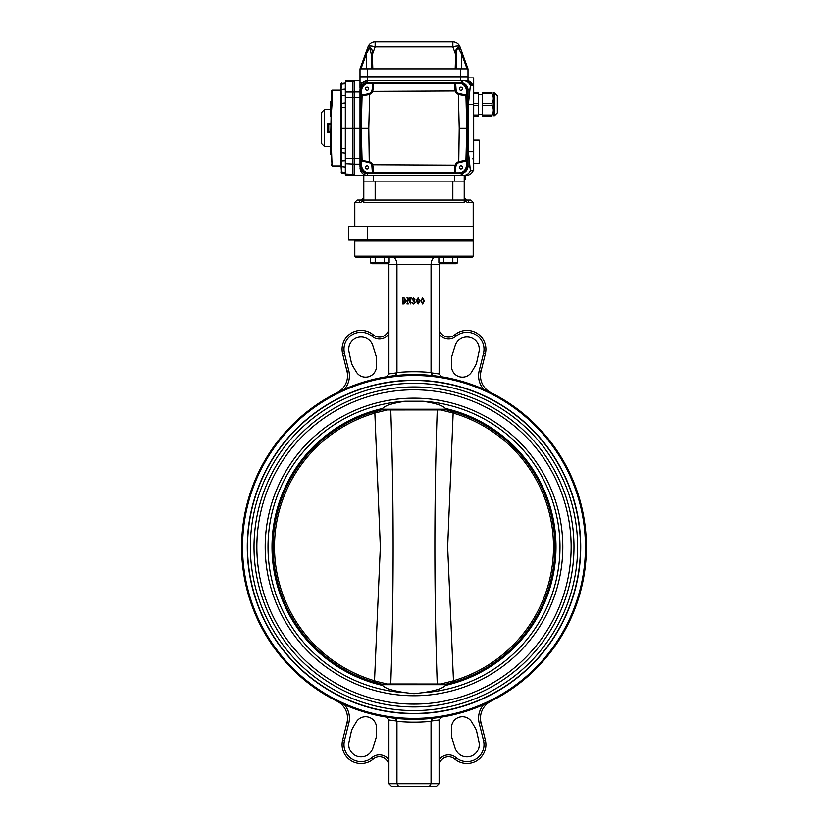 <?xml version="1.0" encoding="UTF-8"?>
<svg xmlns="http://www.w3.org/2000/svg" width="828" height="828" viewBox="0 0 828 828"><rect width="100%" height="100%" fill="white"/><g stroke="black" fill="none" stroke-linecap="round" stroke-linejoin="round"><path stroke-width="1.24" d="M395.525 375.55L396.954 372.807L396.954 264.67L388.901 264.67L388.901 373.956L386.51 376.761M457.46 262.911L438.861 262.911L438.861 257.477L457.46 257.477L457.46 262.911L456.052 263.728L440.268 263.728L439.254 263.138L439.099 373.956L431.046 372.807L431.046 264.67L396.954 264.67C396.674 260.075 395.132 257.549 392.327 257.094L440.113 257.477M439.099 373.904L441.49 376.761M586.4 546.946A172.4 172.4 0 0 0 327.805 397.647A172.4 172.4 0 0 0 327.805 696.245A172.4 172.4 0 0 0 586.4 546.946M344.5 704.711L337.037 701.212A18.941 18.941 0 0 1 346.963 722.751L342.668 739.994A18.941 18.941 0 0 0 373.304 759.028L372.072 757.579A17.046 17.046 0 0 1 344.5 740.46L348.805 723.206A20.835 20.835 0 0 0 344.5 704.711M479.195 723.206A20.835 20.835 0 0 1 483.5 704.711L490.963 701.212A18.941 18.941 0 0 0 481.037 722.751L479.195 723.206L483.5 740.46A17.046 17.046 0 0 1 455.928 757.579A11.364 11.364 0 0 0 439.099 759.969M483.5 389.181L490.963 392.689A18.941 18.941 0 0 1 481.037 371.151L485.332 353.898A18.941 18.941 0 0 0 454.696 334.874L455.928 336.313A17.046 17.046 0 0 1 483.5 353.442L479.195 370.696A20.835 20.835 0 0 0 483.5 389.181M348.805 370.696A20.835 20.835 0 0 1 344.5 389.181L337.037 392.689A18.941 18.941 0 0 0 346.963 371.151L348.805 370.696L344.5 353.442A17.046 17.046 0 0 1 372.072 336.313A11.364 11.364 0 0 0 388.901 333.932M585.448 546.946A171.448 171.448 0 0 0 328.271 398.465A171.448 171.448 0 0 0 328.271 695.427A171.448 171.448 0 0 0 585.448 546.946M580.718 546.946A166.718 166.718 0 0 0 414 380.238A166.718 166.718 0 0 0 247.282 546.946A166.718 166.718 0 0 0 414 713.664A166.718 166.718 0 0 0 580.718 546.946M386.51 717.141L388.901 719.946L388.901 783.754L391.737 786.6L436.263 786.6L439.099 783.754L439.099 719.946L441.49 717.141M391.737 786.6L388.901 783.754L431.046 783.754L429.318 786.6L398.682 786.6L396.954 783.754L396.954 721.095L395.525 718.352M436.263 786.6L439.099 783.754L431.046 783.754L431.046 721.095L432.475 718.352M473.202 256.152L354.798 256.152L355.74 257.094L472.26 257.094L473.202 256.152L473.202 240.989L354.798 240.989L355.74 240.048M376.533 734.415L376.471 727.564A10.888 10.888 0 0 0 356.195 722.13L352.718 728.029A12.793 12.793 0 0 0 351.248 731.776L349.023 741.94A12.316 12.316 0 0 0 357.862 756.471A12.316 12.316 0 0 0 372.786 748.305L375.933 738.379A12.793 12.793 0 0 0 376.533 734.415M483.5 740.46L485.332 739.994A18.941 18.941 0 0 1 454.696 759.028A9.47 9.47 0 0 0 439.099 766.252A9.47 9.47 0 0 1 454.696 759.028A18.941 18.941 0 0 0 485.332 739.994A18.941 18.941 0 0 1 454.696 759.028A18.941 18.941 0 0 0 485.332 739.994L481.037 722.751A18.941 18.941 0 0 1 490.963 701.212M452.067 738.379L455.214 748.305A12.316 12.316 0 0 0 470.138 756.471A12.316 12.316 0 0 0 478.977 741.94L476.752 731.776A12.793 12.793 0 0 0 475.282 728.029L471.805 722.13A10.888 10.888 0 0 0 451.529 727.564L451.467 734.415A12.793 12.793 0 0 0 452.067 738.379M451.467 359.487L451.529 366.338A10.888 10.888 0 0 0 471.805 371.772L475.282 365.862A12.793 12.793 0 0 0 476.752 362.126L478.977 351.962A12.316 12.316 0 0 0 470.138 337.42A12.316 12.316 0 0 0 455.214 345.597L452.067 355.512A12.793 12.793 0 0 0 451.467 359.487M349.023 351.962L351.248 362.126A12.793 12.793 0 0 0 352.718 365.862L356.195 371.772A10.888 10.888 0 0 0 376.471 366.338L376.533 359.487A12.793 12.793 0 0 0 375.933 355.512L372.786 345.597A12.316 12.316 0 0 0 357.862 337.42A12.316 12.316 0 0 0 349.023 351.962M344.5 353.442L342.668 353.898A18.941 18.941 0 0 1 373.304 334.874A9.47 9.47 0 0 0 388.901 327.65A9.47 9.47 0 0 1 373.304 334.874A18.941 18.941 0 0 0 342.668 353.898L346.963 371.151A18.941 18.941 0 0 1 337.037 392.689M388.746 263.138L388.901 264.67M435.673 257.094C432.868 257.549 431.326 260.075 431.046 264.67L439.099 264.67M431.046 372.807L432.475 375.55M403.081 303.41L402.584 297.925L404.147 297.925L406.507 300.802L404.064 303.938L402.584 303.938L403.081 303.41M404.043 303.69L405.844 300.874L404.147 298.173L404.043 303.69M408.059 297.925L410.367 302.51L409.85 297.925L411.268 297.925L410.688 298.453L410.688 303.938L407.831 298.732L407.759 303.41L408.349 303.938L406.921 303.938L407.511 303.41L407.511 298.453L406.921 297.925L408.059 297.925M413.917 300.667L415.283 302.324L413.41 304.021L411.858 302.872L412.251 302.355L413.327 303.772L414.611 302.251L413.027 300.843L414.362 299.322L413.275 298.09L412.303 299.508L411.94 299.022L413.462 297.842L415.025 299.219L413.917 300.667M419.879 300.916L418.099 304.021L416.287 300.916L418.099 297.842L419.879 300.916M418.099 298.09L416.95 300.916L418.099 303.772L419.206 300.916L418.099 298.09M424.381 300.916L422.611 304.021L420.79 300.916L422.611 297.842L424.381 300.916M422.611 298.09L421.462 300.916L422.611 303.772L423.719 300.916L422.611 298.09M373.304 759.028A9.47 9.47 0 0 1 388.901 766.252A9.47 9.47 0 0 0 373.304 759.028A9.47 9.47 0 0 1 388.901 766.252A9.47 9.47 0 0 0 373.304 759.028A18.941 18.941 0 0 1 342.668 739.994L344.5 740.46M348.805 723.206L346.963 722.751A18.941 18.941 0 0 0 337.037 701.212A18.941 18.941 0 0 1 346.963 722.751A18.941 18.941 0 0 0 337.037 701.212M454.696 334.874A9.47 9.47 0 0 1 439.099 327.65A9.47 9.47 0 0 0 454.696 334.874A9.47 9.47 0 0 1 439.099 327.65A9.47 9.47 0 0 0 454.696 334.874A18.941 18.941 0 0 1 485.332 353.898L483.5 353.442M446.209 409.218L381.791 409.218M405.513 401.207C392.689 403.112 385.03 405.544 382.536 408.483A141.992 141.992 0 0 0 382.536 685.408L382.536 685.408C385.03 688.358 392.689 690.79 405.513 692.694L414 693.678L422.487 692.694C435.29 690.79 442.949 688.368 445.464 685.408A141.992 141.992 0 0 0 445.464 408.483C442.949 405.534 435.29 403.112 422.487 401.207L405.513 401.207A145.987 145.987 0 0 0 268.013 546.946A145.987 145.987 0 0 0 405.513 692.694M414 713.425A166.48 166.48 0 0 0 558.175 463.711A166.48 166.48 0 0 0 269.824 463.711A166.48 166.48 0 0 0 414 713.425M414 710.579A163.633 163.633 0 0 0 555.712 465.129A163.633 163.633 0 0 0 272.288 465.129A163.633 163.633 0 0 0 414 710.579M414 704.1A157.144 157.144 0 0 0 550.092 468.379A157.144 157.144 0 0 0 277.908 468.379A157.144 157.144 0 0 0 414 704.1M414 706.936A159.99 159.99 0 0 0 552.555 466.951A159.99 159.99 0 0 0 275.445 466.951A159.99 159.99 0 0 0 414 706.936M446.209 684.673L381.791 684.673M384.151 684.673L383.064 684.435A140.926 140.926 0 0 1 383.064 409.467L377.34 410.874A140.926 140.926 0 0 1 383.064 409.467M444.936 684.435L450.66 683.028A140.926 140.926 0 0 1 444.936 684.435A140.926 140.926 0 0 0 450.66 683.028L443.849 684.673M383.064 684.435A140.926 140.926 0 0 1 377.34 683.028L377.496 681.641L387.266 684L390.764 683.969C393.921 592.651 393.921 501.313 390.764 409.932L387.266 409.901L374.846 413.037L374.453 411.692A140.926 140.926 0 0 1 377.34 410.874L384.151 409.218M437.091 684.673A1.511 1.304 -90 0 0 437.236 683.969C434.079 592.589 434.079 501.25 437.236 409.932A1.511 1.304 -90 0 0 437.091 409.218M374.453 682.21L380.342 546.966L374.846 413.037A139.518 139.518 0 0 0 374.846 680.854L377.496 681.641L377.34 683.028M444.936 409.467A140.926 140.926 0 0 1 450.66 410.874L444.936 409.467A140.926 140.926 0 0 1 450.66 683.028A140.926 140.926 0 0 0 453.547 682.21L447.658 546.935L453.154 413.037L440.734 409.901L390.764 409.932A1.511 1.304 -90 0 1 390.909 409.218M443.849 409.218L450.66 410.874L450.504 412.261L450.66 410.874M390.909 684.673A1.511 1.304 -90 0 1 390.764 683.969L440.734 684L453.154 680.854A139.518 139.518 0 0 0 453.154 413.037L453.547 411.692M377.496 412.261L377.34 410.874M450.504 681.641L450.66 683.028L450.504 681.641M367.321 226.582L473.223 226.582L473.223 240.048L367.321 240.048L367.321 226.582L348.754 226.582L348.754 240.048L367.321 240.048M360.004 88.213A7.576 7.576 0 0 0 360.004 88.285C360.49 83.721 363.016 81.196 367.591 80.709L367.477 80.709C362.881 82.603 360.387 83.183 360.004 82.448L360.004 77.873L467.996 77.873L467.996 80.709L473.212 85.45L470.552 81.92M470.169 81.651L467.996 80.709A7.576 7.493 114.4 0 1 472.074 85.45M360.004 77.873L360.004 68.869L360.004 76.445L367.591 76.445L360.004 76.445L360.004 77.873L473.678 77.873L473.678 170.703L470.376 170.671L468.389 151.752L473.678 151.752M464.208 175.432L464.208 181.115L454.727 181.115L454.727 175.432L466.102 175.432L465.15 175.432L465.15 179.221L464.208 179.221M472.798 171.406L472.395 172.069L472.798 171.406M472.353 172.131L471.939 172.69L472.353 172.131M468.886 174.905L467.509 175.298L468.886 174.905M473.544 158.386A0.952 0.952 0 0 1 472.726 158.862A0.952 0.952 0 0 0 473.544 158.386M469.466 89.207L467.996 90.117A7.68 7.576 -31.9 0 0 460.43 82.603L463.473 80.709C466.713 80.916 469.01 82.5 470.376 85.47L468.389 104.39L468.389 151.752M470.376 85.47L470.956 85.646M454.738 172.876L454.727 167.763L455.679 167.38L455.679 171.924L454.738 172.876L458.805 172.876A7.638 7.576 -134.3 0 0 466.35 165.528L466.992 166.19A7.576 7.576 0 0 0 466.992 166.159A7.638 7.576 -134.3 0 1 459.447 173.538L460.43 173.538A7.68 7.576 31.9 0 0 467.996 166.024L469.466 166.935M465.15 175.432L463.473 175.432C466.713 175.236 469.01 173.642 470.376 170.671M466.102 175.432C469.393 175.277 471.743 173.694 473.119 170.703M463.473 80.709L467.996 80.709L467.996 76.445L460.409 76.445L467.996 76.445L467.996 68.869L462.769 54.524L461.962 54.855L458.163 47.662C457.004 48.78 456.497 50.674 456.642 53.323L456.145 68.869M463.918 80.709A7.576 7.504 90 0 1 470.884 85.45M360.004 82.448L360.004 88.285M456.59 54.855L455.648 54.524L455.783 52.971C455.286 46.016 460.534 46.109 462.179 52.971L467.996 68.869L455.193 68.869L455.648 54.524L452.864 46.865L375.136 46.865A7.576 2.453 20 0 0 368.015 46.865A7.576 7.576 0 0 1 375.136 41.876A7.576 7.576 0 0 0 368.015 46.865L365.231 54.524L365.821 52.971L366.618 53.323L366.038 54.855L365.231 54.524L360.004 68.869L367.591 68.869L367.591 82.603A7.607 7.576 90 0 0 360.004 90.211L360.004 165.931A7.607 7.576 90 0 0 367.591 173.538L459.447 173.538A7.576 7.576 0 0 0 459.447 173.538L458.805 172.876M360.004 167.929L360.004 167.856C360.49 172.431 363.016 174.956 367.591 175.432L354.322 175.432L354.322 81.724L352.904 81.724L352.904 80.709L345.804 80.709L345.328 83.079L341.064 83.556L341.54 128.071L345.804 128.071L345.328 174.956L345.328 83.079M373.273 175.432L373.273 181.115L363.792 181.115L363.792 175.432M373.273 181.115L454.727 181.115M367.591 80.709L463.38 80.709L460.409 80.709L460.409 68.869M354.322 80.709L354.322 92.022L352.904 92.022L352.904 80.709L360.004 80.709M373.262 83.266L373.273 88.389L372.321 88.762L372.321 84.218L373.262 83.266L369.195 83.266A7.638 7.576 -134.3 0 0 361.65 90.614L361.008 89.952L360.004 128.071L345.804 128.071L345.328 97.569M367.591 82.603L368.553 82.603A7.576 7.576 0 0 0 368.553 82.603L369.195 83.266M466.485 95.81L460.026 94.816L459.985 93.895L465.698 94.899L466.485 95.81L466.35 90.614A7.638 7.576 -45.8 0 0 458.805 83.266L459.447 82.603A7.576 7.576 0 0 0 459.416 82.603L460.43 82.603M367.591 173.538L367.591 175.432L463.38 175.432M467.996 90.117L467.996 166.024M473.678 79.767L473.678 85.45L470.501 85.45M330.165 149.63L330.641 152.569M330.165 104.556L330.641 105.498M330.641 103.158L330.641 104.763M330.641 112.846L330.165 105.498M330.641 150.644L330.641 143.296M331.593 91.608L332.059 90.18L332.059 103.448L331.117 116.707L331.117 139.435L332.059 165.962L330.641 139.435L331.593 90.79M331.593 165.352L332.059 165.962L341.064 165.962L341.54 173.062L341.064 87.209M345.328 89.103L341.064 89.507L341.54 83.079M341.064 128.071L341.54 173.062L345.328 173.062L345.328 172.369L341.064 171.955M332.059 165.962L331.593 164.068M332.059 90.18L341.064 90.18L341.064 165.962M345.328 174.956L352.904 175.432L345.328 174.956M341.064 160.984L345.328 160.767L345.328 167.039L341.064 166.635M345.328 156.399L345.328 153.17L341.064 152.704M341.064 95.158L345.328 95.769M345.328 99.753L345.328 102.972L341.064 103.448M331.593 154.598L330.641 154.598L330.641 139.435M354.322 97.559L345.804 97.559L345.804 92.022L352.904 92.022L352.904 175.432L352.904 81.724L345.804 81.724L345.804 80.709M330.641 116.707L330.641 101.554L331.593 101.554M329.699 131.849L330.641 131.859M345.328 174.004L354.322 174.418L354.322 164.13L345.328 163.716M352.904 175.432L354.322 175.432L352.904 175.432M389.367 41.876L438.633 41.876M458.826 47.475L458.081 47.227M370.592 47.475L369.919 47.227M367.187 50.032L366.835 50.715M365.821 52.971C367.518 46.016 372.735 46.109 372.217 52.971L372.352 54.524L371.41 54.855L369.868 47.662L366.618 53.323L366.618 68.869M372.217 52.971L371.358 53.323L371.358 68.869M462.179 52.971L461.382 53.323L461.382 68.869M455.783 52.971L456.642 53.323L456.642 68.869M367.591 68.869L455.193 68.869M372.807 68.869L372.352 54.524L375.136 46.865L375.136 41.876L452.864 41.876A7.576 7.576 0 0 1 459.985 46.865L462.769 54.524M452.864 41.876L452.864 46.865A7.576 2.453 -20 0 1 459.985 46.865M367.591 76.445L460.409 76.445L367.591 76.445M465.698 161.243L458.733 162.64A5.206 5.206 0 0 0 456.166 165.176L455.679 167.38A5.206 5.206 0 0 1 459.985 162.257L465.698 161.243L466.485 160.332L466.35 165.528M454.727 167.763L455.307 164.772A6.158 6.158 0 0 1 458.339 161.781L460.026 161.325L459.985 162.257L465.15 161.336A0.952 0.942 80 0 0 465.926 160.435L466.485 160.332M460.026 161.325L465.926 160.435L466.775 128.071L467.996 128.071L466.992 89.952L466.35 90.614M460.026 94.816L458.339 94.371L458.733 93.502L465.15 94.806A0.952 0.942 -80 0 1 465.926 95.717L466.775 128.071L459.219 128.071L458.733 162.64M367.974 161.325L368.015 162.257L362.302 161.243L361.515 160.332L369.661 161.781A6.158 6.158 0 0 1 372.693 164.772L456.166 165.176M361.65 165.528A7.638 7.576 -45.7 0 0 369.195 172.876L373.262 172.876L372.321 171.924L371.834 165.176A5.206 5.206 0 0 0 369.267 162.64L368.015 162.257A5.206 5.206 0 0 1 369.267 162.64L368.781 128.071L360.004 128.071L361.008 166.19A7.576 7.576 0 0 0 361.008 166.19L361.65 165.528L361.515 160.332M373.273 167.763L373.262 172.317A0.952 0.942 180 0 1 372.321 171.375L372.321 167.38A5.206 5.206 0 0 0 371.834 165.176L372.693 164.772L373.273 167.763L372.321 167.38L372.321 171.924M458.805 83.266L454.738 83.266L455.679 84.218L456.166 90.966A5.206 5.206 0 0 0 459.985 93.895L465.698 94.899M459.219 128.071L458.339 94.371A6.158 6.158 0 0 1 455.307 91.37L454.727 88.389L455.679 88.762L455.679 84.218M454.727 88.389L454.738 83.825A0.952 0.942 0 0 1 455.679 84.766L455.679 88.762A5.206 5.206 0 0 0 456.166 90.966L372.693 91.37L371.834 90.966L372.321 88.762A5.206 5.206 0 0 1 368.015 93.895L369.267 93.502L369.661 94.371L367.974 94.816L368.015 93.895L362.302 94.899L361.515 95.81L361.65 90.614M367.974 94.816L362.074 95.717A0.952 0.942 -100 0 1 362.85 94.806M373.273 88.389L372.693 91.37A6.158 6.158 0 0 1 369.661 94.371L368.781 128.071M362.302 161.243L362.85 161.336A0.952 0.942 100 0 1 362.074 160.435L361.225 128.071L362.074 95.717L361.515 95.81M367.114 168.943A1.563 1.563 0 0 0 368.677 167.38A1.563 1.563 0 0 0 367.114 165.817A1.563 1.563 0 0 0 365.552 167.38A1.563 1.563 0 0 0 367.114 168.943M455.679 171.924L455.679 171.375A0.952 0.942 -0 0 1 454.738 172.317L373.262 172.317L373.262 172.876M460.885 168.943A1.563 1.563 0 0 0 462.448 167.38A1.563 1.563 0 0 0 460.885 165.817A1.563 1.563 0 0 0 459.323 167.38A1.563 1.563 0 0 0 460.885 168.943M460.885 90.324A1.563 1.563 0 0 0 462.448 88.762A1.563 1.563 0 0 0 460.885 87.199A1.563 1.563 0 0 0 459.323 88.762A1.563 1.563 0 0 0 460.885 90.324M372.321 84.218L372.321 84.766A0.952 0.942 180 0 1 373.262 83.825L454.738 83.825L454.738 83.266M367.114 90.324A1.563 1.563 0 0 0 368.677 88.762A1.563 1.563 0 0 0 367.114 87.199A1.563 1.563 0 0 0 365.552 88.762A1.563 1.563 0 0 0 367.114 90.324M467.996 128.071L466.992 166.159L467.996 128.071L466.992 89.983A7.576 7.576 0 0 0 466.992 89.952A7.638 7.576 -45.8 0 0 459.447 82.603L368.553 82.603A7.638 7.576 -134.2 0 0 361.008 89.952A7.576 7.576 0 0 0 361.008 89.983L360.004 128.071L361.008 166.159A7.638 7.576 -45.8 0 0 368.553 173.538A7.576 7.576 0 0 0 368.584 173.538L459.416 173.538M459.416 82.603L368.584 82.603M328.726 124.252L330.641 124.241L330.641 123.538L327.805 123.538L328.726 124.252M330.641 124.241L328.747 124.241L328.747 131.828L327.805 132.552L327.805 123.538M330.165 109.596L324.483 109.596L321.647 112.442L321.647 143.699L321.647 112.442L324.483 109.596L324.483 146.546L330.165 146.546M478.408 92.788L473.678 92.788L478.408 92.788L478.408 115.992L473.678 115.992L478.408 115.992M482.196 94.444L478.408 94.444M492.049 93.74L482.196 93.74L482.196 92.788L492.049 92.788L492.049 93.74C493.726 96.959 493.726 100.198 492.049 103.448L492.049 105.342C493.726 108.561 493.726 111.801 492.049 115.051L492.049 115.992L482.196 115.992L482.196 115.051L492.049 115.051M492.049 103.448L492.049 105.342L482.196 105.342L482.196 103.448L492.049 103.448M482.196 115.992L492.049 115.992C493.726 115.992 493.726 115.992 492.049 115.992C493.726 115.992 493.726 115.992 492.049 115.992M492.049 92.788C493.726 92.788 493.726 92.788 492.049 92.788C493.726 92.788 493.726 92.788 492.049 92.788L482.196 92.788M494.513 93.026L497.359 95.862L497.359 112.918L494.513 115.754L494.513 93.026L493.333 92.788M482.196 105.342L482.196 115.051M482.196 93.74L482.196 103.448M494.513 115.754L493.571 115.754L493.571 93.026M479.36 145.221L479.36 158.293M362.954 199.507L361.432 200.065A2.37 2.194 90 0 0 359.238 202.425L354.798 202.425L357.168 200.065L361.432 200.065L363.792 197.695L363.792 199.507C362.281 201.742 360.76 202.725 359.238 202.425C360.76 202.725 362.281 201.742 363.792 199.507L363.792 181.115L363.792 197.695L363.192 199.279M465.17 199.61L464.208 197.695L466.568 200.065L465.346 199.724M473.202 226.582L473.202 202.425L470.832 200.065L466.568 200.065A2.37 2.194 90 0 1 468.762 202.425C467.24 202.725 465.719 201.742 464.208 199.507M464.208 181.115L464.208 202.425L363.792 202.425L363.792 200.065L452.833 200.065L452.833 181.115L375.167 181.115L375.167 200.065M464.208 200.065L452.833 200.065M384.492 262.911L370.54 262.911L370.54 257.477L389.139 257.477L389.139 262.911L384.492 262.911L384.492 257.477M387.887 257.477L371.793 257.094M375.187 262.911L375.187 257.477M389.139 262.911L387.732 263.728L371.948 263.728L370.54 262.911L371.948 263.728M448.155 257.094L440.113 257.094M452.812 262.911L452.812 257.477M443.508 262.911L443.508 257.477M431.046 372.538A175.236 175.236 0 0 0 396.954 372.538M396.954 372.807L388.901 373.904M396.954 721.354A175.236 175.236 0 0 0 431.046 721.354M431.046 721.095L439.099 719.998M388.901 719.998L396.954 721.095M388.901 759.969A11.364 11.364 0 0 0 372.072 757.579M479.195 370.696L481.037 371.151A18.941 18.941 0 0 0 490.963 392.689M439.099 333.932A11.364 11.364 0 0 0 455.928 336.313M454.696 759.028L455.928 757.579M373.304 334.874L372.072 336.313M422.487 692.694A145.987 145.987 0 0 0 559.987 546.946A145.987 145.987 0 0 0 422.487 401.207M414 695.748A148.802 148.802 0 0 0 542.868 472.55A148.802 148.802 0 0 0 285.132 472.55A148.802 148.802 0 0 0 414 695.748M468.389 104.39L473.678 104.39M463.473 175.432L460.43 173.538M360.004 164.192L354.322 164.192M360.004 158.686L354.322 158.686M360.004 91.949L354.322 91.949M360.004 97.466L354.322 97.466M341.064 84.187L345.328 83.773M341.064 107.568L345.328 107.557M341.064 148.574L345.328 148.585M345.328 158.572L354.322 158.593M371.855 68.869L371.41 54.855M366.038 54.855L360.936 68.869M467.064 68.869L461.962 54.855M369.195 172.876L368.553 173.538M330.641 132.552L327.805 132.552M473.678 103.448L478.408 103.448M478.408 105.342L473.678 105.342M473.678 115.051L478.408 115.051M478.408 93.74L473.678 93.74M473.678 163.354L479.174 163.354L479.36 140.336M473.202 202.425L468.762 202.425M354.798 256.152L354.798 240.989M473.202 240.989L472.26 240.048M324.483 146.546L321.647 143.699M482.196 114.336L478.408 114.336M473.678 140.149L479.174 140.149M354.798 226.582L354.798 202.425M440.268 263.728L438.861 262.911"/></g></svg>
